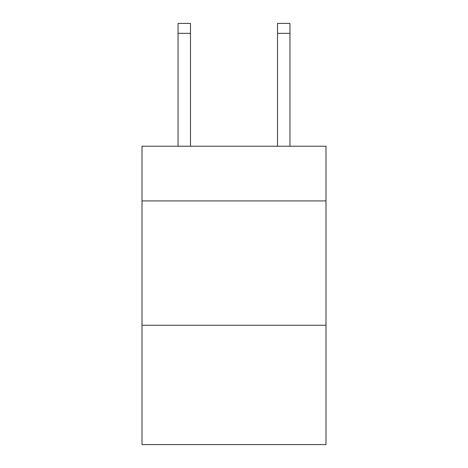 <?xml version="1.0" encoding="UTF-8"?>
<svg xmlns="http://www.w3.org/2000/svg" width="468" height="468" viewBox="0 0 468 468"><rect width="100%" height="100%" fill="white"/><g stroke="black" fill="none" stroke-linecap="round" stroke-linejoin="round"><path stroke-width="0.7" d="M325.997 200.93L325.997 146.227L142.003 146.227L142.003 200.93L325.997 200.93L325.997 444.6L142.003 444.6L142.003 200.93M325.997 325.254L142.003 325.254M277.512 146.227L277.512 23.4L289.944 23.4L289.944 146.227M277.512 23.4L289.944 23.4L277.512 23.4M190.488 146.227L190.488 33.345L178.056 33.345L178.056 23.4L190.488 23.4L190.488 33.345M178.056 146.227L178.056 33.345M190.488 23.4L178.056 23.4M277.512 33.345L289.944 33.345"/></g></svg>
